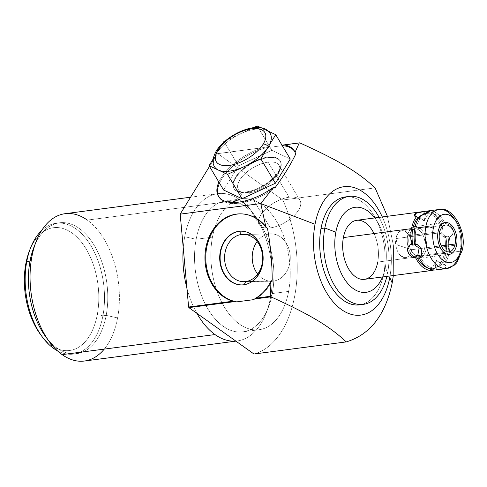 <?xml version="1.0" encoding="UTF-8"?>
<svg xmlns="http://www.w3.org/2000/svg" width="487" height="487" viewBox="0 0 487 487"><rect width="100%" height="100%" fill="white"/><g stroke="black" fill="none" stroke-linecap="round" stroke-linejoin="round"><path stroke-width="0.37" stroke-dasharray="2.44 1.83" d="M382.538 276.963A42.862 25.379 82.5 0 0 385.29 267.454L387.652 272.775A54.428 32.227 82.5 0 0 379.123 217.36A54.428 32.227 -97.5 0 1 387.652 272.775L385.29 267.454A42.862 25.379 82.5 0 0 374.789 217.933A42.862 25.379 -97.5 0 1 382.538 276.963A42.862 25.379 82.5 0 0 385.29 267.454A42.862 25.379 82.5 0 0 374.789 217.933M428.11 210.926A29.768 17.629 -97.5 0 1 445.112 223.551C453.117 224.117 456.185 234.028 449.324 237.169A29.768 17.629 -97.5 0 1 449.166 252.686L460.142 251.243A5.442 2.118 -169.4 0 0 462.352 250.008A5.442 2.118 10.6 0 1 460.142 251.243A29.768 17.629 -97.5 0 1 446.847 268.514A29.768 17.629 82.5 0 0 460.142 251.243L449.166 252.686A29.768 17.629 -97.5 0 1 444.162 264.751C448.752 266.59 446.183 268.294 436.443 269.865L436.894 267.673L433.631 268.1A27.729 16.418 -97.5 0 1 432.334 268.361A27.729 16.418 -97.5 0 1 427.623 267.856A27.729 16.418 82.5 0 0 433.631 268.1L433.18 270.291L431.025 270.175L440.899 265.184L439.481 264.228L441.252 263.851L436.486 260.454L435.086 267.935L433.631 268.1L433.18 270.291C429.23 270.516 431.805 268.812 440.899 265.184A29.768 17.629 82.5 0 0 445.903 253.112L377.735 262.067A29.768 17.629 -97.5 0 0 373.992 233.565A29.768 17.629 -97.5 0 1 377.735 262.067A29.768 17.629 -97.5 0 1 364.434 279.337M29.39 250.963A61.916 36.659 -97.5 0 1 76.289 236.505A61.916 36.659 -97.5 0 1 97.297 314.559L102.909 315.807A65.995 39.076 -97.5 0 1 73.427 354.104A65.995 39.076 -97.5 0 1 57.387 350.768A65.995 39.076 82.5 0 0 102.909 315.807L106.172 315.381L102.909 315.807A65.995 39.076 82.5 0 0 87.745 240.925A65.995 39.076 82.5 0 0 41.602 230.588A65.995 39.076 -97.5 0 1 56.236 223.229A65.995 39.076 -97.5 0 1 102.909 315.807L97.297 314.559A61.916 36.659 82.5 0 0 76.8 236.992A61.916 36.659 82.5 0 0 29.969 249.533A61.916 36.659 82.5 0 1 81.469 242.179A61.916 36.659 82.5 0 1 92.907 329.285A61.916 36.659 82.5 0 1 41.255 335.476A61.916 36.659 82.5 0 0 97.297 314.559A61.916 36.659 -97.5 0 1 40.33 334.24M219.491 183.13A44.226 21.014 149.1 0 1 265.585 147.853A44.226 21.014 -30.9 0 0 219.491 183.13A44.226 21.014 149.1 0 1 265.585 147.853L282.29 145.656L265.585 147.853L263.558 147.579L217.312 153.715A102.057 60.431 -97.5 0 1 217.707 153.606L263.558 147.579L217.707 153.606A102.057 60.431 82.5 0 0 217.312 153.715L209.507 166.414L217.312 153.715L261.647 147.89A44.226 21.014 -30.9 0 0 218.876 182.108A44.226 21.014 149.1 0 1 261.647 147.89A44.226 21.014 -30.9 0 0 218.876 182.108M393.332 275.545L393.545 246.118L387.402 216.277L393.545 246.118L393.332 275.545L393.545 246.118L387.402 216.277M375.087 187.885L282.807 200.005A102.057 60.431 -97.5 0 1 253.983 354.019A102.057 60.431 82.5 0 0 282.807 200.005L217.707 153.606L282.807 200.005L375.087 187.885L282.807 200.005L217.707 153.606L263.558 147.579L261.647 147.89L265.585 147.853L263.558 147.579M65.051 213.702A74.298 43.994 -97.5 0 1 87.313 220.094L240.176 200.017A74.298 43.994 82.5 0 0 217.914 193.625A74.298 43.994 82.5 0 0 184.719 236.737L196.139 239.275A65.995 39.076 82.5 0 0 218.529 322.473A65.995 39.076 82.5 0 0 268.52 307.066A65.995 39.076 82.5 0 0 272.3 293.558A65.995 39.076 82.5 0 0 256.862 218.292A65.995 39.076 82.5 0 0 196.139 239.275A65.995 39.076 -97.5 0 1 225.627 200.985A65.995 39.076 -97.5 0 1 272.3 293.558L270.455 297.843A74.298 43.994 82.5 0 0 240.176 200.017A74.298 43.994 -97.5 0 1 253.076 213.111A74.298 43.994 -97.5 0 1 270.455 297.843A74.298 43.994 -97.5 0 1 266.2 313.044A74.298 43.994 -97.5 0 1 235.86 341.101A74.298 43.994 82.5 0 0 237.266 340.955A74.298 43.994 82.5 0 0 270.455 297.843L272.3 293.558L288.608 291.415A65.995 39.076 82.5 0 0 241.936 198.842A65.995 39.076 82.5 0 0 212.448 237.132A65.995 39.076 -97.5 0 1 261.714 204.516A65.995 39.076 -97.5 0 1 288.608 291.415A65.995 39.076 -97.5 0 1 239.348 324.032A65.995 39.076 -97.5 0 1 212.448 237.132L196.139 239.275L184.719 236.737A74.298 43.994 82.5 0 0 183.252 247.944A74.298 43.994 -97.5 0 1 184.719 236.737A74.298 43.994 -97.5 0 1 240.176 200.017L87.313 220.094A74.298 43.994 -97.5 0 1 117.592 317.92A74.298 43.994 -97.5 0 1 84.403 361.031M186.892 288.06A74.298 43.994 82.5 0 0 196.888 313.324A74.298 43.994 -97.5 0 1 186.892 288.06A74.298 43.994 82.5 0 0 196.888 313.324M390.038 275.977A64.753 38.339 82.5 0 0 382.283 216.946A64.753 38.339 -97.5 0 1 390.038 275.977A64.753 38.339 -97.5 0 0 382.283 216.946M345.313 196.931A54.428 32.227 -97.5 0 1 383.811 273.28L387.652 272.775A54.428 32.227 -97.5 0 1 386.879 276.391A54.428 32.227 82.5 0 0 387.652 272.775L383.811 273.28A54.428 32.227 82.5 0 0 347.249 196.772A54.428 32.227 -97.5 0 1 384.359 246.696A54.428 32.227 -97.5 0 1 361.403 304.515A54.428 32.227 82.5 0 0 383.811 273.28L387.652 272.775L385.29 267.454M383.811 273.28A54.428 32.227 -97.5 0 1 359.491 304.862M240.164 213.842A44.226 35.557 89 0 1 267.479 228.348A44.226 35.557 -91 0 0 240.164 213.842A44.226 35.557 89 0 1 240.572 213.83A44.226 35.557 89 0 1 267.479 228.348M272.19 280.262A44.226 35.557 89 0 1 253.611 299.657A44.226 35.557 89 0 0 272.19 280.262A44.226 35.557 89 0 1 253.611 299.657M273.384 281.096A23.674 19.036 -91 0 0 290.161 255.066A23.674 19.036 -91 0 0 269.11 234.004A23.674 19.036 -91 0 0 257.16 241.497A23.674 19.036 89 0 1 269.11 234.004L244.967 234.411L269.11 234.004A23.674 19.036 89 0 1 270.851 233.876A23.674 19.036 89 0 1 290.24 256.144A23.674 19.036 89 0 1 273.384 281.096A23.674 19.036 89 0 1 271.643 281.224A23.674 19.036 89 0 1 257.702 274.065A23.674 19.036 -91 0 0 273.384 281.096L245.752 281.559M241.966 284.919A26.876 21.611 -91 0 0 244.139 284.767L244.139 284.767A26.876 21.611 89 0 1 242.167 284.913A26.876 21.611 89 0 1 241.966 284.919A26.876 21.611 -91 0 0 263.321 257.684A26.876 21.611 -91 0 0 241.065 231.179A26.876 21.611 89 0 1 241.266 231.173A26.876 21.611 89 0 1 263.278 256.454A26.876 21.611 89 0 1 244.139 284.767A26.876 21.611 -91 0 0 263.272 256.326A26.876 21.611 -91 0 0 241.065 231.179M243.737 284.779L244.17 284.712M294.909 151.847A44.226 21.014 149.1 0 0 294.586 151.341A44.226 21.014 149.1 0 1 295.84 153.898A44.226 21.014 149.1 0 0 294.909 151.847L294.294 150.818M275.094 187.665A44.226 21.014 149.1 0 1 218.687 196.687A44.226 21.014 -30.9 0 0 275.094 187.665A44.226 21.014 149.1 0 1 218.98 197.211A44.226 21.014 149.1 0 1 218.687 196.687M290.27 159.024L271.813 150.319L257.264 125.969L271.813 150.319L290.27 159.024L271.813 150.319L238.484 165.823L223.612 190.027M235.86 341.101A74.298 43.994 82.5 0 0 270.455 297.843A74.298 43.994 82.5 0 0 240.176 200.017A74.298 43.994 82.5 0 0 184.719 236.737L196.139 239.275L212.448 237.132A65.995 39.076 82.5 0 0 259.127 329.711A65.995 39.076 82.5 0 0 288.608 291.415L272.3 293.558A65.995 39.076 -97.5 0 1 242.812 331.854A65.995 39.076 -97.5 0 1 196.139 239.275L212.448 237.132A65.995 39.076 -97.5 0 1 279.252 226.096A65.995 39.076 -97.5 0 1 259.881 329.596A65.995 39.076 -97.5 0 1 212.448 237.132M33.792 247.591A65.995 39.076 -97.5 0 1 83.782 232.183A65.995 39.076 -97.5 0 1 106.172 315.381A65.995 39.076 82.5 0 0 59.499 222.803A65.995 39.076 82.5 0 0 34.973 244.754A65.995 39.076 -97.5 0 1 89.596 238.606A65.995 39.076 -97.5 0 1 101.686 330.636A65.995 39.076 -97.5 0 1 47.324 338.8A65.995 39.076 82.5 0 0 76.69 353.672A65.995 39.076 82.5 0 0 106.172 315.381L117.592 317.92A74.298 43.994 82.5 0 0 87.313 220.094L240.176 200.017M97.297 314.559L102.909 315.807L106.172 315.381L117.592 317.92A74.298 43.994 82.5 0 1 104.261 349.106A74.298 43.994 82.5 0 0 117.592 317.92L106.172 315.381A65.995 39.076 -97.5 0 1 45.455 336.359M440.059 269.299L436.443 269.865A29.768 17.629 -97.5 0 1 435.865 269.956M356.679 220.313A29.768 17.629 -97.5 0 1 377.735 262.067L445.903 253.112A29.768 17.629 82.5 0 0 446.062 237.595C439.231 236.25 436.169 226.345 441.849 223.977A29.768 17.629 82.5 0 0 427.464 211.34A29.768 17.629 -97.5 0 1 441.849 223.977L441.472 226.218L442.981 225.743L441.581 233.224L446.348 236.621L444.661 236.536L446.062 237.595C439.718 237.193 436.06 225.378 441.849 223.977L441.472 226.218A27.729 16.418 82.5 0 0 426.283 213.3A27.729 16.418 -97.5 0 1 441.472 226.218L444.728 225.791L445.112 223.551C452.581 223.204 456.24 235.032 449.324 237.169L447.924 236.11L446.348 236.621L441.581 233.224L442.981 225.743L444.728 225.791A27.729 16.418 82.5 0 0 428.377 212.953A27.729 16.418 82.5 0 0 427.081 213.215L426.551 213.263M419.246 255.097A27.729 16.418 82.5 0 0 436.894 267.673A27.729 16.418 82.5 0 1 419.246 255.097A27.729 16.418 82.5 0 0 435.597 267.935A27.729 16.418 82.5 0 0 436.894 267.673L435.086 267.935L436.486 260.454L441.252 263.851L442.744 263.802A27.729 16.418 82.5 0 0 447.924 236.11L449.324 237.169A29.768 17.629 -97.5 0 1 449.166 252.686L460.142 251.243A29.768 17.629 82.5 0 0 439.091 209.483A29.768 17.629 -97.5 0 1 460.142 251.243A29.768 17.629 -97.5 0 1 459.18 255.2M439.505 232.859L396.016 238.575L439.505 232.859L396.016 238.575L397.325 244.998L411.643 249.709C415.082 234.235 398.494 222.413 396.016 238.575L397.325 244.998L396.016 238.575A13.539 8.017 -97.5 0 1 402.067 230.716A13.539 8.017 -97.5 0 1 411.643 249.709L441.21 245.825L411.643 249.709L397.325 244.998L411.643 249.709A13.539 8.017 -97.5 0 1 405.592 257.568A13.539 8.017 -97.5 0 1 396.016 238.575C392.571 254.044 409.165 265.872 411.643 249.709A13.539 8.017 82.5 0 0 403.242 230.704A13.539 8.017 82.5 0 0 396.43 247.986A13.539 8.017 82.5 0 0 409.604 254.884A13.539 8.017 82.5 0 0 411.643 249.709L441.21 245.825M214.572 166.798A32.41 15.395 149.1 0 1 216.496 153.575A32.41 15.395 149.1 0 0 218.292 170.03A32.41 15.395 149.1 0 1 216.496 153.575A4.085 2.654 31.6 0 1 216.283 151.007A4.085 2.654 -148.4 0 0 216.496 153.575L223.095 142.837L216.496 153.575A32.41 15.395 149.1 0 1 240.596 133.718L253.392 127.771L240.633 133.706A32.41 15.395 149.1 0 1 266.492 130.321L268.24 131.143M223.935 141.474L238.484 165.823L223.935 141.474L238.484 165.823L271.813 150.319L238.484 165.823M225.402 140.792L240.596 133.718A32.41 15.395 149.1 0 1 266.492 130.321A32.41 15.395 -30.9 0 0 240.596 133.718L253.392 127.771M425.114 213.379A27.729 16.418 -97.5 0 1 441.472 226.218L442.981 225.743L441.581 233.224L446.348 236.621L447.924 236.11L449.324 237.169A29.768 17.629 -97.5 0 1 449.166 252.686A29.768 17.629 -97.5 0 1 444.162 264.751L442.744 263.802A27.729 16.418 82.5 0 0 447.924 236.11L444.661 236.536A27.729 16.418 -97.5 0 1 439.481 264.228A27.729 16.418 82.5 0 0 444.661 236.536L446.062 237.595A29.768 17.629 -97.5 0 1 445.903 253.112A29.768 17.629 -97.5 0 1 440.899 265.184L439.481 264.228L442.744 263.802L444.162 264.751L445.958 265.135L443.602 268.44M442.975 268.635L441.472 269.013M417.292 217.056L418.674 217.531M425.632 213.379L424.232 220.861L419.465 217.464L418.826 217.525L419.465 217.464L424.232 220.861L425.632 213.379L423.824 213.641M418.826 217.525L421.237 217.086L419.812 216.131L421.237 217.086A27.729 16.418 82.5 0 0 415.922 244.036A27.729 16.418 82.5 0 0 416.05 244.778A27.729 16.418 82.5 0 1 421.237 217.086A27.729 16.418 82.5 0 0 415.922 244.036A27.729 16.418 82.5 0 0 416.05 244.778M414.76 216.179L424.232 220.861L419.465 217.464L421.237 217.086L419.812 216.131M431.025 270.175L436.486 260.454L435.086 267.935L436.894 267.673L436.443 269.865C446.183 268.294 448.752 266.59 444.162 264.751L442.744 263.802L441.252 263.851L439.481 264.228L440.899 265.184C431.805 268.812 429.23 270.516 433.18 270.291L433.631 268.1A27.729 16.418 -97.5 0 1 427.623 267.856M449.324 237.169C456.185 234.028 453.117 224.117 445.112 223.551A29.768 17.629 -97.5 0 0 427.531 211.023A29.768 17.629 -97.5 0 1 445.112 223.551L444.728 225.791A27.729 16.418 82.5 0 0 427.081 213.215L427.142 212.929M213.184 158.969L216.496 153.575A32.41 15.395 149.1 0 1 240.596 133.718A32.41 15.395 -30.9 0 0 216.496 153.575L223.095 142.837M270.255 227.873A23.674 11.25 -30.9 0 0 298.58 210.074A23.674 11.25 -30.9 0 0 289.077 197.241A23.674 11.25 -30.9 0 0 260.746 215.041A23.674 11.25 -30.9 0 0 270.255 227.873A23.674 11.25 149.1 0 1 259.34 224.702A23.674 11.25 149.1 0 1 266.17 208.637A23.674 11.25 149.1 0 1 289.077 197.241L268.1 162.141A23.674 11.25 -30.9 0 0 245.198 173.536A23.674 11.25 -30.9 0 0 238.368 189.601A23.674 11.25 -30.9 0 0 249.283 192.773L270.255 227.873L249.283 192.773A23.674 11.25 149.1 0 1 244.699 192.895A23.674 11.25 149.1 0 1 241.168 177.919A23.674 11.25 149.1 0 1 268.1 162.141L267.929 157.654A26.876 12.765 -30.9 0 0 237.358 175.563A26.876 12.765 -30.9 0 0 241.363 192.56A26.876 12.765 -30.9 0 0 246.568 192.426L249.283 192.773A23.674 11.25 -30.9 0 0 272.19 181.377A23.674 11.25 -30.9 0 0 279.021 165.312A23.674 11.25 -30.9 0 0 268.1 162.141L289.077 197.241A23.674 11.25 149.1 0 1 299.992 200.413A23.674 11.25 149.1 0 1 293.162 216.478A23.674 11.25 149.1 0 1 270.255 227.873L249.283 192.773L246.568 192.426A26.876 12.765 149.1 0 1 234.18 188.822A26.876 12.765 149.1 0 1 241.929 170.59A26.876 12.765 149.1 0 1 267.929 157.654L267.625 157.143A26.876 12.765 -30.9 0 0 241.625 170.079A26.876 12.765 -30.9 0 0 233.87 188.311A26.876 12.765 -30.9 0 0 246.264 191.908L246.568 192.426A26.876 12.765 -30.9 0 0 280.202 169.354A26.876 12.765 -30.9 0 0 267.929 157.654L268.1 162.141A23.674 11.25 149.1 0 1 278.917 172.447A23.674 11.25 149.1 0 1 249.283 192.773L246.568 192.426L246.264 191.908A26.876 12.765 -30.9 0 0 272.263 178.979A26.876 12.765 -30.9 0 0 280.013 160.74A26.876 12.765 -30.9 0 0 267.625 157.143L267.929 157.654A26.876 12.765 149.1 0 1 280.323 161.258A26.876 12.765 149.1 0 1 272.568 179.49A26.876 12.765 149.1 0 1 246.568 192.426L246.264 191.908A26.876 12.765 149.1 0 1 235.471 177.347A26.876 12.765 149.1 0 1 267.625 157.143A26.876 12.765 149.1 0 1 278.418 171.704A26.876 12.765 149.1 0 1 246.264 191.908M438.057 231.824L407.613 235.824A16.059 9.509 -97.5 0 1 414.784 226.51A16.059 9.509 -97.5 0 1 426.137 249.027L456.581 245.034L426.137 249.027A16.059 9.509 -97.5 0 1 418.966 258.347A16.059 9.509 -97.5 0 1 415.49 257.751A16.059 9.509 -97.5 0 1 407.613 235.824L438.057 231.824L407.613 235.824A16.059 9.509 82.5 0 0 414.157 256.966A16.059 9.509 82.5 0 0 426.137 249.027A16.059 9.509 82.5 0 0 419.593 227.892A16.059 9.509 82.5 0 0 407.613 235.824A16.059 9.509 82.5 0 0 415.49 257.751A16.059 9.509 82.5 0 0 426.356 247.627A16.059 9.509 82.5 0 0 419.155 227.593A16.059 9.509 82.5 0 0 407.613 235.824M424.688 247.999A13.539 8.017 -97.5 0 1 414.583 254.689A13.539 8.017 -97.5 0 1 409.062 236.859A13.539 8.017 -97.5 0 1 419.167 230.168A13.539 8.017 -97.5 0 1 424.688 247.999M217.707 153.606A102.057 60.431 82.5 0 0 217.312 153.715L209.507 166.414M265.585 147.853L282.29 145.656M217.312 153.715L261.647 147.89M379.123 217.36A54.428 32.227 -97.5 0 1 386.879 276.391M257.702 274.065A23.674 19.036 -91 0 0 289.199 265.598A23.674 19.036 -91 0 0 269.11 234.004L244.967 234.411M269.11 234.004A23.674 19.036 -91 0 0 257.16 241.497M270.455 297.843L272.3 293.558L288.608 291.415M196.139 239.275A65.995 39.076 -97.5 0 1 262.943 228.239A65.995 39.076 -97.5 0 1 243.573 331.738A65.995 39.076 -97.5 0 1 196.139 239.275M57.387 350.768A65.995 39.076 82.5 0 0 103.579 283.58A65.995 39.076 82.5 0 0 41.602 230.588M377.735 262.067L445.903 253.112A29.768 17.629 82.5 0 1 440.899 265.184M441.472 226.218L441.849 223.977C436.169 226.345 439.231 236.25 446.062 237.595L444.661 236.536A27.729 16.418 -97.5 0 1 439.481 264.228M454.444 219.162A29.768 17.629 -97.5 0 1 460.142 251.243A5.442 2.118 -169.4 0 0 461.353 248.431M261.391 127.911L266.492 130.321M271.813 150.319L257.264 125.969M435.086 267.935L433.631 268.1M445.958 265.135L436.486 260.454L441.252 263.851M436.894 267.673L436.443 269.865M419.465 217.464L421.237 217.086M429.686 211.139L424.232 220.861L425.553 213.805M446.348 236.621L444.661 236.536M445.112 223.551L444.728 225.791A27.729 16.418 82.5 0 0 427.081 213.215M442.981 225.743L444.728 225.791M289.077 197.241A23.674 11.25 -30.9 0 0 258.579 222.37A23.674 11.25 -30.9 0 0 291.342 218.066A23.674 11.25 -30.9 0 0 289.077 197.241L268.1 162.141L267.929 157.654A26.876 12.765 -30.9 0 0 233.316 186.174A26.876 12.765 -30.9 0 0 270.504 181.292A26.876 12.765 -30.9 0 0 267.929 157.654L267.625 157.143A26.876 12.765 -30.9 0 0 233.005 185.663A26.876 12.765 -30.9 0 0 270.2 180.774A26.876 12.765 -30.9 0 0 267.625 157.143M268.1 162.141A23.674 11.25 -30.9 0 0 237.607 187.264A23.674 11.25 -30.9 0 0 270.37 182.96A23.674 11.25 -30.9 0 0 268.1 162.141M253.983 354.019A102.057 60.431 82.5 0 0 282.807 200.005M294.586 151.341A44.226 21.014 149.1 0 1 295.84 153.898M184.719 236.737A74.298 43.994 82.5 0 0 183.252 247.944M117.592 317.92A74.298 43.994 82.5 0 0 87.313 220.094M449.166 252.686A29.768 17.629 -97.5 0 1 444.162 264.751M446.062 237.595A29.768 17.629 -97.5 0 1 445.903 253.112M427.464 211.34A29.768 17.629 -97.5 0 1 441.849 223.977M447.924 236.11A27.729 16.418 -97.5 0 1 442.744 263.802M217.92 150.063A4.085 2.654 -148.4 0 0 216.496 153.575M456.581 245.034L426.137 249.027M409.062 236.859A13.539 8.017 82.5 0 0 418.796 255.827A13.539 8.017 82.5 0 0 422.771 234.594A13.539 8.017 82.5 0 0 409.062 236.859M235.909 341.131L237.266 340.955M217.914 193.625L190.581 197.211M240.572 213.83L239.762 213.848M244.011 281.687L271.643 281.224M241.759 284.919L242.167 284.913M270.851 233.876L243.22 234.338M240.864 231.179L241.266 231.173M218.365 196.182L218.98 197.211M253.076 213.111L256.862 218.292M225.627 200.985L241.936 198.842M266.2 313.044L268.52 307.066M259.127 329.711L242.812 331.854M56.236 223.229L59.499 222.803M73.427 354.104L76.69 353.672M445.556 225.006L402.067 230.716M449.081 251.852L405.592 257.568M432.334 268.361L435.597 267.935M428.377 212.953L426.728 213.166M238.368 189.601L259.34 224.702M241.363 192.56L244.699 192.895M233.87 188.311L234.18 188.822M299.992 200.413L279.021 165.312M278.917 172.447L280.202 169.354M280.013 160.74L280.323 161.258M445.228 222.51L414.784 226.51M449.41 254.348L418.966 258.347"/><path stroke-width="0.73" d="M374.789 217.933A42.862 25.379 82.5 0 0 335.823 232.196A42.862 25.379 -97.5 0 1 374.789 217.933A42.862 25.379 82.5 0 0 335.823 232.196A42.862 25.379 82.5 0 0 350.104 285.979A42.862 25.379 82.5 0 0 382.538 276.963A42.862 25.379 -97.5 0 1 350.104 285.979A42.862 25.379 -97.5 0 1 335.823 232.196L324.841 228.007A54.428 32.227 -97.5 0 1 379.123 217.36A54.428 32.227 82.5 0 0 349.161 196.425A54.428 32.227 82.5 0 0 324.841 228.007L335.823 232.196A42.862 25.379 82.5 0 0 350.104 285.979A42.862 25.379 82.5 0 0 382.538 276.963M377.735 262.067A29.768 17.629 -97.5 0 1 355.516 276.78A29.768 17.629 -97.5 0 1 343.384 237.583A29.768 17.629 -97.5 0 1 356.679 220.313A29.768 17.629 -97.5 0 1 373.992 233.565A29.768 17.629 -97.5 0 0 346.427 228.555A29.768 17.629 -97.5 0 0 352.399 274.023A29.768 17.629 -97.5 0 0 377.735 262.067M42.192 336.791L40.33 334.24A61.916 36.659 -97.5 0 1 25.848 263.631A61.916 36.659 82.5 0 1 29.969 249.533A61.916 36.659 82.5 0 0 25.848 263.631A61.916 36.659 82.5 0 0 41.255 335.476A61.916 36.659 82.5 0 1 25.848 263.631L26.755 261.525A65.995 39.076 -97.5 0 1 41.602 230.588A65.995 39.076 82.5 0 0 30.529 248.023A65.995 39.076 82.5 0 0 26.755 261.525L30.011 261.099L26.755 261.525A65.995 39.076 82.5 0 0 42.192 336.791A65.995 39.076 82.5 0 0 57.387 350.768A65.995 39.076 -97.5 0 1 26.755 261.525L25.848 263.631A61.916 36.659 -97.5 0 1 29.39 250.963L30.529 248.023M209.507 166.414L180.184 214.14L188.615 307.029A102.057 60.431 82.5 0 0 188.883 307.62L234.734 301.599L232.95 301.209A44.226 35.557 89 0 1 209.416 236.311A44.226 35.557 89 0 1 266.005 227.484L267.479 228.348L266.005 227.484L260.758 203.554L315.04 224.27A64.753 38.339 -97.5 0 1 344.473 186.637A64.753 38.339 -97.5 0 1 382.283 216.946A64.753 38.339 82.5 0 0 344.473 186.637A64.753 38.339 82.5 0 0 315.04 224.27L260.758 203.554L180.184 214.14L209.507 166.414L180.184 214.14L260.758 203.554L273.524 187.331A44.226 21.014 149.1 0 1 230.29 202.342A44.226 21.014 149.1 0 1 218.876 182.108A44.226 21.014 -30.9 0 0 230.29 202.342A44.226 21.014 -30.9 0 0 273.524 187.331L260.758 203.554L266.005 227.484A44.226 35.557 -91 0 0 239.762 213.848A44.226 35.557 -91 0 0 205.106 253.477A44.226 35.557 -91 0 0 232.95 301.209L236.761 301.867L253.611 299.657L255.614 298.233L270.589 296.266L270.9 296.845L254.372 299.018L270.9 296.845C308.971 314.072 329.054 325.815 346.263 341.898C370.071 334.691 385.381 315.046 392.187 282.984L393.332 275.545L392.187 282.984L389.764 277.523A64.753 38.339 82.5 0 0 390.038 275.977A64.753 38.339 -97.5 0 1 389.764 277.523L392.187 282.984C385.381 315.046 370.071 334.691 346.263 341.898L253.983 354.019L346.263 341.898C329.054 325.815 308.971 314.072 270.9 296.845L270.589 296.266L255.614 298.233A44.226 35.557 -91 0 0 270.894 281.303L270.589 296.266L270.894 281.303L272.19 280.262C272.148 262.755 270.577 245.454 267.479 228.348L266.005 227.484A44.226 35.557 -91 0 0 209.416 236.311A44.226 35.557 -91 0 0 232.95 301.209L234.734 301.599L188.883 307.62A102.057 60.431 -97.5 0 1 188.615 307.029L232.95 301.209L188.615 307.029A102.057 60.431 82.5 0 0 188.883 307.62L253.983 354.019L188.883 307.62L234.734 301.599L236.761 301.867L253.611 299.657L255.614 298.233A44.226 35.557 -91 0 0 270.894 281.303L272.19 280.262L270.894 281.303A44.226 35.557 89 0 1 255.614 298.233L253.611 299.657L236.761 301.867A44.226 35.557 89 0 1 205.794 255.602A44.226 35.557 89 0 1 240.164 213.842A44.226 35.557 -91 0 0 205.794 255.602A44.226 35.557 -91 0 0 236.761 301.867A44.226 35.557 89 0 1 205.794 255.602A44.226 35.557 89 0 1 240.164 213.842M218.876 182.108A44.226 21.014 -30.9 0 0 218.365 196.182A44.226 21.014 -30.9 0 0 273.524 187.331L275.094 187.665C283.537 176.209 290.453 164.953 295.84 153.898L295.031 152.321A44.226 21.014 -30.9 0 0 294.294 150.818A44.226 21.014 -30.9 0 0 284.305 144.913L299.724 142.831L284.305 144.913L299.28 142.947L295.031 152.321A44.226 21.014 -30.9 0 0 284.305 144.913L283.19 145.004L282.436 145.637A44.226 21.014 149.1 0 1 294.586 151.341A44.226 21.014 149.1 0 0 282.436 145.637L283.19 145.004L282.436 145.637A44.226 21.014 149.1 0 1 294.586 151.341M387.402 216.277L375.087 187.885C357.866 171.838 338.27 160.284 299.724 142.831L283.19 145.004L299.724 142.831C338.27 160.284 357.866 171.838 375.087 187.885L387.402 216.277L375.087 187.885C357.866 171.838 338.27 160.284 299.724 142.831L299.28 142.947L295.031 152.321L299.28 142.947M235.909 341.131L84.403 361.031A74.298 43.994 -97.5 0 1 62.135 354.639L214.998 334.563A74.298 43.994 82.5 0 0 235.86 341.101A74.298 43.994 -97.5 0 1 214.998 334.563L62.135 354.639A74.298 43.994 -97.5 0 1 31.856 256.813A74.298 43.994 -97.5 0 1 65.051 213.702L190.581 197.211M183.252 247.944A74.298 43.994 82.5 0 0 186.892 288.06A74.298 43.994 -97.5 0 1 183.252 247.944A74.298 43.994 82.5 0 0 186.892 288.06M196.888 313.324A74.298 43.994 82.5 0 0 214.998 334.563A74.298 43.994 -97.5 0 1 196.888 313.324A74.298 43.994 82.5 0 0 214.998 334.563L62.135 354.639A74.298 43.994 82.5 0 0 104.261 349.106A74.298 43.994 82.5 0 1 62.135 354.639A74.298 43.994 82.5 0 1 49.236 341.545A74.298 43.994 82.5 0 1 31.856 256.813L30.011 261.099A65.995 39.076 -97.5 0 1 33.792 247.591L36.111 241.607A74.298 43.994 82.5 0 0 31.856 256.813A74.298 43.994 82.5 0 0 62.135 354.639M363.339 304.357L359.491 304.862A54.428 32.227 -97.5 0 1 321 228.513A54.428 32.227 -97.5 0 1 347.249 196.772A54.428 32.227 82.5 0 0 321 228.513L324.841 228.007A54.428 32.227 82.5 0 0 363.339 304.357A54.428 32.227 82.5 0 0 386.879 276.391A54.428 32.227 -97.5 0 1 345.855 298.805A54.428 32.227 -97.5 0 1 324.841 228.007L321 228.513A54.428 32.227 82.5 0 0 329.175 283.27A54.428 32.227 82.5 0 0 361.403 304.515A54.428 32.227 -97.5 0 1 329.175 283.27A54.428 32.227 -97.5 0 1 321 228.513A54.428 32.227 -97.5 0 1 345.313 196.931L349.161 196.425M180.184 214.14L260.758 203.554L315.04 224.27A64.753 38.339 82.5 0 0 341.43 309.525A64.753 38.339 82.5 0 0 389.764 277.523A64.753 38.339 -97.5 0 1 341.43 309.525A64.753 38.339 -97.5 0 1 315.04 224.27A64.753 38.339 -97.5 0 1 344.473 186.637A64.753 38.339 -97.5 0 1 382.283 216.946M267.479 228.348C270.577 245.454 272.148 262.755 272.19 280.262C272.148 262.755 270.577 245.454 267.479 228.348M238.886 231.325A26.876 21.611 -91 0 0 219.838 260.874A26.876 21.611 -91 0 0 243.737 284.779A26.876 21.611 -91 0 0 262.785 255.231A26.876 21.611 -91 0 0 238.886 231.325A26.876 21.611 -91 0 0 219.753 259.644A26.876 21.611 -91 0 0 241.759 284.919A26.876 21.611 -91 0 0 243.737 284.779A26.876 21.611 -91 0 0 262.87 256.46A26.876 21.611 -91 0 0 240.864 231.179A26.876 21.611 -91 0 0 238.886 231.325L239.287 231.319A26.876 21.611 -91 0 0 220.148 259.51A26.876 21.611 -91 0 0 241.966 284.919A26.876 21.611 89 0 1 220.148 259.51A26.876 21.611 89 0 1 239.287 231.319L238.886 231.325A26.876 21.611 -91 0 0 223.929 273.858A26.876 21.611 -91 0 0 261.117 268.97A26.876 21.611 -91 0 0 238.886 231.325L239.287 231.319L241.479 234.466A23.674 19.036 -91 0 0 224.623 259.413A23.674 19.036 -91 0 0 244.011 281.687A23.674 19.036 -91 0 0 245.752 281.559A23.674 19.036 89 0 1 224.702 260.496A23.674 19.036 89 0 1 241.479 234.466L239.287 231.319A26.876 21.611 89 0 1 241.065 231.179A26.876 21.611 -91 0 0 239.287 231.319A26.876 21.611 -91 0 0 220.148 259.51A26.876 21.611 -91 0 0 241.966 284.919M257.16 241.497A23.674 19.036 -91 0 0 257.702 274.065A23.674 19.036 89 0 1 257.16 241.497A23.674 19.036 -91 0 0 257.702 274.065M244.967 234.411L241.479 234.466A23.674 19.036 89 0 1 262.536 255.529A23.674 19.036 89 0 1 245.752 281.559A23.674 19.036 -91 0 0 262.615 256.606A23.674 19.036 -91 0 0 243.22 234.338A23.674 19.036 -91 0 0 241.479 234.466L239.287 231.319A26.876 21.611 -91 0 1 241.065 231.179M244.17 284.712L245.752 281.559M295.84 153.898C290.453 164.953 283.537 176.209 275.094 187.665L273.524 187.331L275.094 187.665C283.537 176.209 290.453 164.953 295.84 153.898L295.031 152.321L295.84 153.898M218.687 196.687A44.226 21.014 149.1 0 1 219.491 183.13A44.226 21.014 -30.9 0 0 218.687 196.687A44.226 21.014 149.1 0 1 219.491 183.13M242.069 198.733L275.399 183.228L290.27 159.024L275.721 134.668L290.27 159.024L275.399 183.228L260.849 158.872L227.52 174.376L242.069 198.733L275.399 183.228L290.27 159.024L275.721 134.668L260.849 158.872L275.399 183.228L242.069 198.733L227.52 174.376L209.063 165.677L223.612 190.027L242.069 198.733L223.612 190.027L242.069 198.733L227.52 174.376L244.151 166.639A32.41 15.395 149.1 0 1 218.292 170.03L227.52 174.376L218.292 170.03A32.41 15.395 149.1 0 1 214.572 166.798C212.009 162.987 212.582 157.727 216.283 151.007A4.085 2.654 31.6 0 1 217.92 150.063A28.325 13.459 149.1 0 1 251.809 128.769A28.325 13.459 149.1 0 1 263.181 144.115A28.325 13.459 149.1 0 1 229.292 165.41A28.325 13.459 149.1 0 1 217.92 150.063A4.085 2.654 -148.4 0 0 216.283 151.007C227.125 133.548 261.026 118.609 270.212 133.554A32.41 15.395 149.1 0 1 268.282 146.77A4.085 2.654 -148.4 0 0 263.181 144.115A28.325 13.459 -30.9 0 0 251.809 128.769A28.325 13.459 -30.9 0 0 217.92 150.063A28.325 13.459 -30.9 0 0 229.292 165.41A28.325 13.459 -30.9 0 0 263.181 144.115A4.085 2.654 31.6 0 1 268.282 146.77A32.41 15.395 149.1 0 1 244.182 166.627L260.849 158.872L275.721 134.668L268.24 131.143L275.721 134.668L268.282 146.77A32.41 15.395 149.1 0 1 244.182 166.627A32.41 15.395 149.1 0 1 218.292 170.03L209.063 165.677L213.184 158.969L209.063 165.677L218.292 170.03A32.41 15.395 149.1 0 0 244.182 166.627L227.52 174.376M34.973 244.754A65.995 39.076 82.5 0 0 30.011 261.099A65.995 39.076 82.5 0 0 47.324 338.8A65.995 39.076 -97.5 0 1 30.011 261.099L31.856 256.813L30.011 261.099A65.995 39.076 -97.5 0 1 34.973 244.754M31.856 256.813A74.298 43.994 82.5 0 1 87.313 220.094A74.298 43.994 82.5 0 0 36.111 241.607M49.236 341.545L45.455 336.359A65.995 39.076 -97.5 0 1 30.011 261.099L26.755 261.525A65.995 39.076 82.5 0 0 57.387 350.768M432.602 270.388L364.434 279.337A29.768 17.629 -97.5 0 1 343.384 237.583L411.552 228.628A29.768 17.629 82.5 0 0 411.387 244.145C404.539 247.293 407.601 257.191 415.606 257.763A29.768 17.629 82.5 0 0 432.602 270.388A29.768 17.629 82.5 0 0 433.18 270.291A29.768 17.629 -97.5 0 1 415.606 257.763L415.983 255.523L417.736 255.565L419.137 248.09L414.37 244.693L412.787 245.211L411.387 244.145C404.478 246.288 408.136 258.104 415.606 257.763L415.983 255.523A27.729 16.418 82.5 0 0 427.623 267.856A27.729 16.418 -97.5 0 1 415.983 255.523L419.246 255.097L418.863 257.337C424.554 254.969 421.486 245.058 414.65 243.719A29.768 17.629 -97.5 0 1 414.814 228.202L425.79 226.759A29.768 17.629 82.5 0 0 446.847 268.514A29.768 17.629 -97.5 0 1 425.79 226.759A5.442 2.118 10.6 0 1 433.284 228.427A24.326 14.403 82.5 0 0 443.194 260.454A24.326 14.403 82.5 0 0 461.353 248.431A5.442 2.118 10.6 0 1 462.352 250.008A5.442 2.118 -169.4 0 0 461.353 248.431A24.326 14.403 -97.5 0 1 443.194 260.454A24.326 14.403 -97.5 0 1 433.284 228.427A24.326 14.403 -97.5 0 1 451.437 216.405A24.326 14.403 -97.5 0 1 461.353 248.431A24.326 14.403 82.5 0 0 451.437 216.405A24.326 14.403 82.5 0 0 433.284 228.427A5.442 2.118 -169.4 0 0 425.79 226.759L414.814 228.202A29.768 17.629 -97.5 0 1 419.812 216.131C428.913 212.496 431.488 210.792 427.531 211.023A29.768 17.629 -97.5 0 1 428.11 210.926L439.091 209.483A29.768 17.629 82.5 0 0 425.79 226.759A29.768 17.629 -97.5 0 1 439.091 209.483C451.656 205.733 467.21 230.089 462.352 250.008L456.739 262.797L454.505 265.044L446.847 268.514L435.865 269.956A29.768 17.629 -97.5 0 1 418.863 257.337C424.658 255.943 420.999 244.115 414.65 243.719L416.05 244.778L414.37 244.693L419.137 248.09L417.736 255.565L419.246 255.097L418.863 257.337L419.246 255.097L415.983 255.523L415.606 257.763C407.601 257.191 404.539 247.293 411.387 244.145A29.768 17.629 -97.5 0 1 411.552 228.628L343.384 237.583A29.768 17.629 -97.5 0 1 356.679 220.313L424.847 211.358A29.768 17.629 82.5 0 0 424.268 211.449C414.534 213.02 411.965 214.724 416.549 216.563A29.768 17.629 82.5 0 0 411.552 228.628A29.768 17.629 -97.5 0 1 416.549 216.563L417.292 217.056M455.132 243.999A13.539 8.017 82.5 0 0 449.611 226.169A13.539 8.017 82.5 0 0 439.505 232.859A13.539 8.017 82.5 0 0 445.021 250.689A13.539 8.017 82.5 0 0 455.132 243.999A13.539 8.017 82.5 0 0 445.556 225.006A13.539 8.017 82.5 0 0 439.505 232.859A13.539 8.017 82.5 0 0 449.081 251.852A13.539 8.017 82.5 0 0 455.132 243.999L441.21 245.825L455.132 243.999A13.539 8.017 82.5 0 0 445.398 225.024A13.539 8.017 82.5 0 0 441.423 246.264A13.539 8.017 82.5 0 0 455.132 243.999L441.21 245.825M417.736 255.565L419.137 248.09L414.37 244.693L416.05 244.778L414.65 243.719A29.768 17.629 -97.5 0 1 414.814 228.202A29.768 17.629 -97.5 0 1 419.812 216.131L429.686 211.139L427.531 211.023L427.081 213.215L425.632 213.379L425.553 213.805L425.632 213.379L423.824 213.641A27.729 16.418 -97.5 0 1 426.283 213.3A27.729 16.418 82.5 0 0 423.824 213.641L424.268 211.449A29.768 17.629 -97.5 0 1 427.464 211.34A29.768 17.629 82.5 0 0 424.847 211.358M223.095 142.837L223.935 141.474L225.402 140.792L223.935 141.474L223.095 142.837L223.935 141.474L225.402 140.792M209.063 165.677L223.612 190.027L209.063 165.677L213.184 158.969M253.392 127.771L257.264 125.969L261.391 127.911L257.264 125.969L253.392 127.771L257.264 125.969L261.391 127.911M433.247 269.975L433.18 270.291A29.768 17.629 -97.5 0 1 415.606 257.763M443.602 268.44L442.975 268.635M441.472 269.013L440.059 269.299M418.826 217.525L417.974 217.512L416.549 216.563C411.965 214.724 414.534 213.02 424.268 211.449L423.824 213.641L424.268 211.449L415.995 213.294L414.76 216.179L416.549 216.563L417.974 217.512A27.729 16.418 82.5 0 0 412.787 245.211L411.387 244.145L412.787 245.211A27.729 16.418 -97.5 0 1 417.974 217.512L418.674 217.531M414.37 244.693L412.787 245.211L414.37 244.693L416.05 244.778L414.65 243.719C421.486 245.058 424.554 254.969 418.863 257.337A29.768 17.629 -97.5 0 0 436.443 269.865A29.768 17.629 -97.5 0 1 418.863 257.337M414.65 243.719A29.768 17.629 -97.5 0 1 414.814 228.202A29.768 17.629 -97.5 0 1 419.812 216.131C428.913 212.496 431.488 210.792 427.531 211.023L427.081 213.215L423.824 213.641A27.729 16.418 -97.5 0 1 425.114 213.379L426.728 213.166M266.492 130.321A32.41 15.395 149.1 0 1 268.282 146.77A32.41 15.395 -30.9 0 0 266.492 130.321A32.41 15.395 149.1 0 1 270.212 133.554M456.581 245.034A16.059 9.509 82.5 0 0 445.228 222.51A16.059 9.509 82.5 0 0 438.057 231.824A16.059 9.509 82.5 0 0 449.41 254.348A16.059 9.509 82.5 0 0 456.581 245.034A16.059 9.509 82.5 0 0 445.039 222.535A16.059 9.509 82.5 0 0 440.327 247.719A16.059 9.509 82.5 0 0 456.581 245.034M188.883 307.62L253.983 354.019L346.263 341.898C329.054 325.815 308.971 314.072 270.9 296.845L254.372 299.018M283.19 145.004L299.724 142.831M266.005 227.484L260.758 203.554L273.524 187.331M232.95 301.209L188.615 307.029M270.894 281.303L270.589 296.266L255.614 298.233M236.761 301.867L234.734 301.599M346.263 341.898C370.071 334.691 385.381 315.046 392.187 282.984L393.332 275.545M386.879 276.391A54.428 32.227 -97.5 0 1 345.855 298.805A54.428 32.227 -97.5 0 1 324.841 228.007A54.428 32.227 -97.5 0 1 379.123 217.36M321 228.513L324.841 228.007L335.823 232.196M390.038 275.977A64.753 38.339 -97.5 0 1 341.923 309.872A64.753 38.339 -97.5 0 1 315.04 224.27M392.187 282.984L389.764 277.523M270.589 296.266L270.9 296.845M241.479 234.466A23.674 19.036 -91 0 0 228.306 271.935A23.674 19.036 -91 0 0 261.069 267.631A23.674 19.036 -91 0 0 241.479 234.466M41.602 230.588A65.995 39.076 82.5 0 0 26.755 261.525L25.848 263.631M461.353 248.431A24.326 14.403 82.5 0 0 443.87 214.353A24.326 14.403 82.5 0 0 436.729 252.503A24.326 14.403 82.5 0 0 461.353 248.431M343.384 237.583L411.552 228.628A29.768 17.629 -97.5 0 0 411.387 244.145M414.814 228.202L425.79 226.759A5.442 2.118 10.6 0 1 433.284 228.427M459.18 255.2A29.768 17.629 -97.5 0 1 434.008 262.298A29.768 17.629 -97.5 0 1 428.298 218.809A29.768 17.629 -97.5 0 1 454.444 219.162M263.181 144.115A28.325 13.459 -30.9 0 0 238.983 132.708A28.325 13.459 -30.9 0 0 219.485 164.442A28.325 13.459 -30.9 0 0 263.181 144.115A4.085 2.654 31.6 0 1 268.282 146.77L260.849 158.872L244.182 166.627A32.41 15.395 149.1 0 0 268.282 146.77M275.399 183.228L260.849 158.872M268.24 131.143L275.721 134.668M425.553 213.805L425.632 213.379L427.081 213.215L427.531 211.023M284.305 144.913A44.226 21.014 149.1 0 1 295.031 152.321M214.998 334.563A74.298 43.994 82.5 0 0 235.86 341.101M416.549 216.563A29.768 17.629 82.5 0 0 411.552 228.628M424.268 211.449A29.768 17.629 -97.5 0 1 427.464 211.34M417.974 217.512A27.729 16.418 82.5 0 0 412.787 245.211M427.623 267.856A27.729 16.418 -97.5 0 1 415.983 255.523"/></g></svg>
